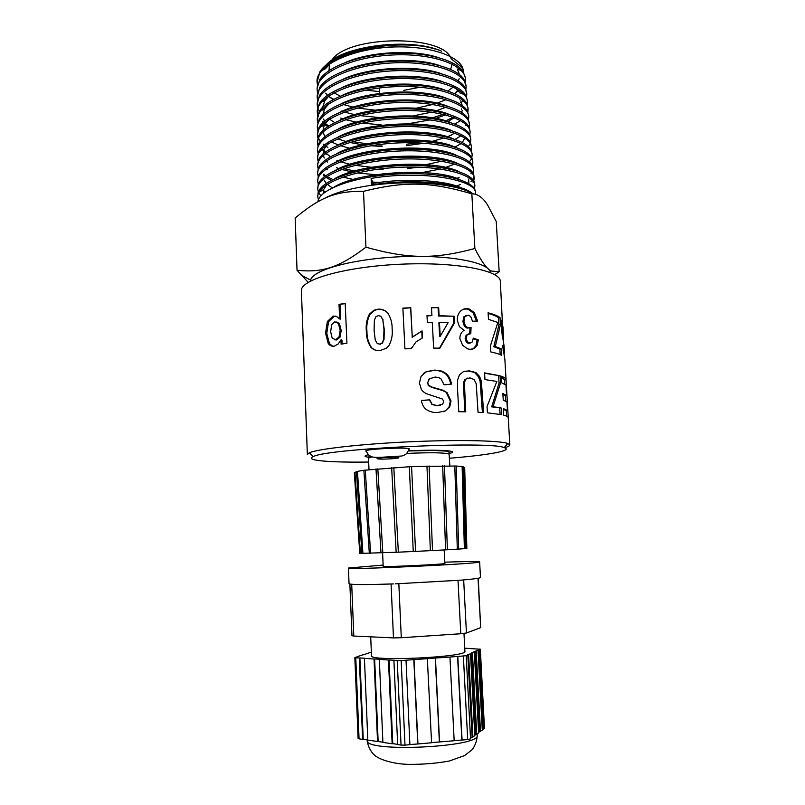 <?xml version="1.0" encoding="UTF-8"?>
<svg xmlns="http://www.w3.org/2000/svg" width="805" height="805" viewBox="0 0 805 805"><rect width="100%" height="100%" fill="white"/><g stroke="black" fill="none" stroke-linecap="round" stroke-linejoin="round"><path stroke-width="1.21" d="M317.452 84.847L317.079 82.1C315.087 65.104 355.096 47.002 398.767 46.881C365.873 46.589 332.878 56.42 322.02 68.878L320.068 71.373L317.079 82.1M317.1 81.023L317.643 84.123M317.512 92.464L317.13 89.657C316.053 74.1 349.249 57.588 389.982 55.122C430.715 52.476 465.149 64.581 465.451 79.061L465.26 81.858M445.517 99.89L437.095 103.131M432.869 104.449L416.356 108.162M374.919 110.154L357.702 108.041M353.093 107.125L343.282 104.499M328.39 96.369L333.693 99.287M433.08 102.939L434.348 102.557M455.791 92.645L458.297 90.683M465.32 77.612L462.915 71.172C455.167 59.731 425.261 51.681 391.914 53.442C358.557 55.153 328.108 66.453 319.837 79.484L317.12 88.208M317.573 100.001L317.18 97.224C316.093 81.869 349.44 65.507 390.355 63.032C431.259 60.375 465.843 72.299 466.105 86.588L465.914 89.446M460.359 98.331L459.575 99.035M445.92 107.236L436.451 110.748M431.691 112.147L412.925 115.94M379.256 117.55L359.775 115.588M354.623 114.642L344.409 112.066M341.984 111.291L341.29 111.06M323.519 101.5L322.755 100.786M431.933 110.627L433.513 110.174M466.115 86.588L463.861 79.192C456.475 67.721 426.308 59.57 392.427 61.351C358.567 63.052 327.685 74.473 319.666 87.493L317.18 97.224M319.313 111.412L317.854 108.363M317.633 107.618L317.22 104.811C316.154 89.637 349.632 73.456 390.727 70.961C431.832 68.304 466.518 80.037 466.779 94.135L466.568 96.982M445.608 114.884L435.676 118.385M430.283 119.865L407.863 123.799M381.127 124.795L362.079 123.135M356.293 122.159L345.587 119.653M342.9 118.838L340.676 118.094M432.516 117.822L443.324 114.31M466.719 93.481L464.716 87.101C457.612 75.64 427.032 67.439 392.649 69.28C358.245 71.051 327.092 82.603 319.434 95.634L317.22 104.147M317.693 115.216L317.271 112.408C316.174 97.435 349.823 81.406 391.099 78.91C432.376 76.234 467.222 87.795 467.443 101.702L467.222 104.549M449.381 120.79L447.781 121.495M445.296 121.042L453.336 117.299M461.084 112.036L462.503 110.708M467.333 100.373L465.622 95.121C458.941 83.64 428.069 75.368 393.142 77.22C358.225 79.001 326.619 90.653 319.293 103.674L317.261 111.11M317.754 122.823L317.311 120.015C316.234 105.234 350.004 89.385 391.482 86.87C432.939 84.203 467.906 95.564 468.118 109.279L467.876 112.157M327.665 126.657L324.596 124.503M322.906 121.615L323.439 122.098M325.2 123.517L328.561 125.761M444.843 128.72L445.507 128.468M455.006 124.051L459.283 121.334M467.534 111.422L467.997 108.242M467.977 107.779L466.467 103.05C460.078 91.599 428.874 83.277 393.454 85.189C358.034 87 326.136 98.763 319.112 111.744L317.311 120.015M317.814 130.48L317.371 127.643C316.264 113.052 350.205 97.375 391.854 94.859C433.503 92.172 468.611 103.352 468.782 116.866L468.52 119.724M466.125 124.564L465.371 125.489M451.867 134.817L447.389 136.739M444.159 137.947L429.588 142.083M424.185 143.199L406.424 145.655M382.113 146.409L370.964 145.755M362.31 144.779L349.742 142.455M346.039 141.519L338.754 139.235M348.354 140.684L349.45 140.945M352.56 141.65L370.23 144.266M377.424 144.789L382.043 144.981M406.354 144.226L417.775 142.847M424.718 141.66L428.3 140.925M444.28 136.427L445.155 136.105M468.671 115.538L467.343 111.06C461.386 99.599 429.82 91.227 393.836 93.159C357.853 95.02 325.562 106.894 318.951 119.865L317.351 126.305M317.381 126.717L318.055 129.716M317.874 138.088L317.412 135.28C316.315 120.891 350.396 105.395 392.236 102.859C434.066 100.162 469.305 111.15 469.456 124.463L469.184 127.371M331.237 141.911L338.211 144.89M340.394 145.655L349.682 148.261M369.404 151.4L374.124 151.793M443.615 144.145L444.742 143.753M455.046 139.386L461.013 135.783M469.426 124.081L468.188 119.019C462.563 107.608 430.745 99.186 394.249 101.158C357.782 103.03 325.14 114.984 318.83 127.904L317.412 135.28M317.432 134.244L318.116 137.353M318.438 138.128L320.35 141.187M317.945 145.786L317.452 142.928C316.355 128.74 350.588 113.425 392.609 110.879C434.64 108.172 469.989 118.969 470.13 132.08L469.828 134.958M323.137 144.065L324.294 145.011M325.854 146.148L327.887 147.456M442.81 151.883L444.199 151.431M455.006 147.073L461.285 143.451M470.08 131.537L469.013 127.019C463.831 115.618 431.611 107.166 394.571 109.178C357.511 111.1 324.546 123.165 318.669 136.055L317.452 142.928M317.472 141.932L318.206 145.011M318.005 153.423L317.512 150.585C316.385 136.619 350.779 121.464 392.991 118.919C435.193 116.202 470.704 126.798 470.794 139.708L470.482 142.616M470.231 143.401L468.379 146.661M446.242 159.732L444.873 160.185M441.663 161.181L421.407 165.649M410.62 167.038L407.481 167.329M376.378 167.812L355.045 165.337M349.934 164.29L340.475 161.745M338.08 160.93L336.923 160.517M326.085 153.725L327.736 154.761M441.865 159.652L443.575 159.128M470.673 138.249L469.858 135.019C465.079 123.668 432.607 115.165 395.014 117.208C357.45 119.15 324.073 131.285 318.579 144.115L317.492 149.136M318.73 162.65L318.357 161.886M318.076 161.131L317.542 158.263C316.446 144.498 350.97 129.545 393.373 126.969C435.767 124.252 471.388 134.646 471.489 147.345L471.156 150.183M454.674 164.029L445.668 167.44M440.506 168.98L416.759 173.618M382.003 175.289L357.178 172.964M351.463 171.908L341.582 169.412M338.895 168.557L336.44 167.681M326.327 161.302L327.514 162.036M343.836 168.617L354.411 171.052M382.204 173.87L383.371 173.9M407.763 173.145L416.386 172.23M471.428 146.741L470.653 142.988C466.276 131.688 433.452 123.175 395.366 125.268C357.249 127.24 323.6 139.456 318.458 152.205L317.552 158.263M318.136 168.819L317.603 165.951C316.466 152.397 351.171 137.625 393.756 135.049C436.32 132.312 472.102 142.505 472.153 154.993L471.78 157.921M471.499 158.716L469.466 162.006M444.964 175.158L442.941 175.762M379.125 182.433L372.655 182.051M355.408 179.948L342.779 177.09M340.354 176.365L339.77 176.184M326.599 168.909L327.343 169.352M472.032 153.644L471.478 151.028C467.574 139.758 434.448 131.215 395.748 133.328C357.068 135.351 323.016 147.647 318.357 160.336L317.593 165.951M318.206 176.516L317.643 173.659C316.526 160.316 351.362 145.735 394.138 143.139C436.904 140.402 472.797 150.384 472.837 162.66L472.434 165.609M459.081 177.352L456.817 178.398M331.328 180.32L326.035 177.462M324.626 176.506L323.258 175.47M323.499 174.192L325.653 175.752M326.87 176.516L332.868 179.545M454.171 178.006L454.875 177.724M472.787 162.167L472.243 158.988C468.731 147.798 435.314 139.265 396.13 141.428C356.947 143.461 322.594 155.808 318.297 168.396L317.643 173.035M318.277 184.275L317.693 181.377C316.556 168.245 351.564 153.856 394.51 151.26C437.467 148.502 473.501 158.283 473.511 170.338L473.088 173.276M469.707 178.247L468.409 179.414M460.219 184.516L456.747 186.096M453.758 185.784L454.684 185.432M473.39 168.959L473.038 167.038C470.05 155.898 436.31 147.335 396.513 149.529C356.716 151.622 322.01 164.039 318.196 176.547L317.693 181.377M320.893 195.857L318.7 192.757M318.347 191.982L317.744 189.105C316.607 176.194 351.755 161.996 394.903 159.39C438.041 156.623 474.205 166.192 474.185 178.036L473.743 181.014M473.41 181.799L473.099 182.383M325.331 191.962L323.419 190.594M473.27 180.27L474.065 177.08M474.195 178.036L473.793 174.997C471.197 163.958 437.165 155.415 396.855 157.659C356.565 159.782 321.537 172.24 318.156 184.627L317.744 189.105M472.756 193.834C462.02 183.077 412.885 178.026 371.367 184.969L371.145 178.408C420.955 169.885 477.234 179.465 475.544 193.462L475.544 194.287M475.423 192.013L475.302 191.027C473.672 180.159 439.067 171.646 397.6 173.971C356.152 176.174 320.481 188.712 318.066 200.878M365.42 90.261L379.598 91.508M403.748 90.371L420.23 87.161M450.619 69.361L452.199 64.138M462.754 67.952L451.132 58.765C443.827 34.082 346.985 35.118 331.751 60.355M329.446 64.511L329.014 70.629M323.62 198.805C333.984 193.019 349.38 188.601 369.797 185.553C387.235 183.127 404.744 182.302 422.333 183.077C445.98 184.405 463.006 188.008 473.421 193.884M325.975 65.225C342.014 45.563 410.711 37.141 441.603 51.188C411.999 38.147 343.594 46.64 324.033 66.885M398.767 46.881C431.239 46.64 458.206 56.119 462.744 67.952L463.761 72.52M471.841 193.824C430.705 181.809 405.156 180.984 363.508 191.328L365.943 247.205C408.829 259.18 434.75 259.25 474.88 248.504L471.841 193.824C477.737 193.804 483.04 197.628 487.76 205.305L496.252 221.546L499.16 271.738L494.693 274.656M474.88 248.504C481.4 261.454 486.824 268.961 491.151 270.993L499.16 271.738M363.508 191.328C335.293 190.876 319.293 197.859 295.163 218.034L297.035 270.299C322.131 272.754 338.462 268.035 365.943 247.205M308.194 282.344L297.035 270.299M318.428 199.761L317.784 196.843C316.647 184.154 351.946 170.157 395.285 167.531C438.624 164.763 474.91 174.121 474.87 185.744L474.387 188.702M473.914 187.998L474.236 187.273M474.829 185.241L474.558 183.047C472.515 172.079 438.212 163.536 397.328 165.8C356.434 167.943 321.064 180.451 318.096 192.727L317.784 196.843M461.366 187.937C445.819 180.26 406.253 177.794 373.178 183.309L371.367 184.969M434.68 48.884C410.661 41.759 371.075 43.873 346.925 53.955M330.342 63.474L325.441 68.757L322.01 70.427M333.894 92.837L340.354 96.137M437.528 95.926L438.172 95.664M447.842 90.955L453.296 87.031M458.287 80.923L459.182 78.659M459.544 74.634L457.321 69.059L461.295 70.558M437.97 57.437C413.649 49.367 370.501 51.44 345.506 62.398M325.703 93.219L327.474 95.242M328.42 96.137L333.069 99.629M415.732 109.098L419.566 108.393M436.954 103.614L437.809 103.302M454.704 93.702L457.834 90.18M439.741 65.567C415.189 57.075 369.968 59.248 344.59 70.649M436.28 111.321L437.346 110.939M441.281 73.647C416.457 64.803 369.173 67.097 343.564 78.96M464.254 94.577L459.967 92.867L455.419 88.057M442.951 81.788C418.016 72.571 368.64 74.946 342.779 87.212M329.185 95.624L324.737 100.877L322.745 107.075M323.439 111.402L324.375 113.404M329.456 119.12L334.709 122.581M447.691 121.666L454.352 117.681M461.346 109.852L461.718 108.876M462.231 105.505L460.792 100.756M444.481 89.898C419.365 80.349 367.905 82.835 341.853 95.513M328.993 103.614L324.576 108.906L322.805 114.853M323.509 119.009L324.536 121.122M446.03 98.039C420.864 88.137 367.221 90.734 341.038 103.815M432.044 142.354L434.388 141.72M447.278 137.112L454.694 133.097M447.56 106.18C422.363 95.976 366.627 98.653 340.304 112.076M328.47 119.764L324.324 124.986L322.906 130.48M323.016 131.909L324.646 136.206M446.976 144.86L447.691 144.548M449.009 114.32C423.782 103.795 365.782 106.632 339.438 120.428M446.574 152.628L447.489 152.256M462.342 142.485L464.455 138.742M450.528 122.491C425.392 111.674 365.188 114.582 338.774 128.699M324.385 150.696L325.311 152.115M326.106 153.101L330.322 156.814M367.13 168.064L371.548 168.527M379.064 169.07L383.16 169.231M407.541 168.507L418.922 167.148M426.167 165.911L430.323 165.035M446.071 160.416L447.228 159.974M451.877 130.631C426.801 119.553 364.393 122.602 338.02 137.021M327.806 143.984L323.982 149.177L323.077 153.976M323.288 155.365L324.294 158.032M370.069 175.671L375.512 176.124M453.386 138.822C428.451 127.452 363.639 130.601 337.305 145.353M339.408 176.345L339.911 176.537M444.732 176.054L446.423 175.47M454.674 146.963C429.9 135.391 362.944 138.661 336.711 153.644M456.133 155.174C431.571 143.33 362.069 146.721 335.967 162.016M323.992 179.968L326.267 183.309M327.222 184.265L332.304 187.887M456.636 186.508L457.16 186.247M457.391 163.335C433.06 151.31 361.324 154.822 335.403 170.318M468.882 182.805L468.741 180.411M458.79 171.546C434.791 159.299 360.549 162.932 334.779 178.65M326.78 184.546L323.66 189.537L323.469 193.391M460.047 179.726C436.33 167.309 359.624 171.083 334.156 187.012M371.145 178.408L373.178 183.309M366.245 451.394L365.792 451.072C364.474 448.938 410.55 446.835 409.403 449.079L408.99 449.432M310.539 281.026C310.317 270.762 350.427 259.029 399.491 256.775C448.556 254.4 489.591 262.299 490.336 272.543M368.68 462.05C345.516 462.342 328.722 461.829 318.287 460.5C311.314 459.534 309.623 458.246 313.236 456.636L309.251 452.833L307.349 454.463L301.412 290.796C299.963 279.798 344.47 266.807 399.844 264.251C455.217 261.585 500.75 270.329 500.338 281.408L502.592 326.538M309.251 452.833C317.371 449.029 359.744 444.129 408.226 441.854C456.697 439.56 499.342 440.456 507.784 443.475L509.837 444.913C509.837 445.809 508.056 446.745 504.473 447.731M313.236 456.636C325.693 448.606 491.01 440.808 504.172 447.63C513.942 450.579 487.81 455.187 449.492 458.236M369.002 469.647L368.509 458.136L371.84 456.807M406.686 453.426C430.665 452.38 444.793 452.591 449.089 454.06L449.884 465.833M375.241 340.012L377.173 343.413L379.668 344.087L382.113 342.97L383.663 339.599L383.975 329.376L382.788 319.645L380.825 316.254L378.32 315.6L375.895 316.737L374.385 320.108L374.084 330.281L375.241 340.012M501.575 382.727L501.193 376.197C504.232 377.303 505.852 378.491 506.043 379.769L508.247 417.704C508.086 416.769 506.566 415.913 503.699 415.139L503.306 408.538L507.442 410.48L506.949 401.997L503.236 400.045L502.853 393.504L506.566 395.557L505.963 385.182L501.575 382.727M481.31 380.956L483.644 412.542L478.039 412.23L476.198 383.673L474.155 379.588L469.999 377.837L465.924 379.044L464.384 382.456L465.733 411.808L458.79 411.707L457.602 390.274L457.602 379.95L459.424 374.919L463.247 371.779L469.416 370.874L476.037 372.665L479.518 376.388L481.31 380.956L480.102 381.168L482.406 412.472M509.837 444.913L504.866 359.322L502.521 345.405L503.628 346.241L504.494 352.912L504.091 345.989L501.374 329.165L501.364 323.369L501.907 320.048L502.632 320.964M503.034 327.776L502.904 326.518L502.582 327.092L502.592 330.412L503.618 342.779M503.91 352.801L504.655 358.487M467.514 308.687L469.426 309.11L474.316 312.592L477.617 321.054L472.485 321.255L470.845 316.798L468.631 315.168L464.898 316.476L463.871 321.205L465.371 325.874L467.685 327.645L471.066 327.524L470.784 333.673L467.222 334.689L466.145 338.382L467.272 341.682L469.818 343.081L472.273 341.954L473.29 338.11L478.311 339.881L477.124 345.446L474.387 348.525L470.009 349.37L467.433 348.796L462.573 345.244L459.846 338.422C459.947 334.578 461.376 331.881 464.143 330.332L459.414 326.709L457.321 320.39C457.2 316.878 458.115 313.97 460.068 311.656C462.201 309.382 464.686 308.396 467.514 308.687L466.467 308.989L468.329 309.402L473.159 312.873L476.379 321.094M411.355 348.585L404.935 348.867L402.882 308.094L410.761 307.772L412.261 337.053L422.062 330.885L422.434 337.949L415.984 341.894L411.355 348.585M392.136 328.843C392.77 334.769 391.703 340.374 388.926 345.657L386.38 348.213L379.98 350.557C376.317 350.879 373.268 349.762 370.833 347.197C367.754 342.447 366.255 337.084 366.325 331.127C365.712 325.23 366.718 319.605 369.324 314.242L373.902 310.247L378.008 309.18C381.832 308.889 385.052 310.126 387.698 312.904C390.767 317.673 392.246 322.986 392.136 328.843M431.913 315.6L431.48 307.48L438.665 307.591L439.107 315.691L454.121 316.254L454.493 322.976L439.912 348.132L433.643 348.112L432.275 322.403L427.354 322.413L426.992 315.6L431.913 315.6L427.012 315.922M488.474 319.354L488.092 312.793C493.666 314.222 497.651 315.822 500.046 317.583L500.458 324.506L495.286 346.522L501.354 348.907L501.736 355.387C499.382 354.109 495.739 352.962 490.788 351.936L490.436 345.788L497.852 322.493L488.474 319.354M339.016 304.431L345.194 303.223L346.935 343.182L341.129 344.168L340.948 339.911L338.17 344.007L334.317 346.14C331.861 346.542 329.829 345.677 328.239 343.524L325.532 333.22L327.353 321.507L333.099 316.083L336.349 316.325L339.64 318.921L339.016 304.431L345.214 303.636M434.921 370.069L442.086 371.165L446.352 373.641C449.18 376.519 450.87 380.01 451.444 384.096L444.119 384.83L441.039 378.903L439.037 377.716L435.213 377.042L429.447 378.813L427.656 382.808L428.632 385.263L431.641 386.984L443.203 390.304L447.137 392.699L451.031 400.94L449.733 406.797L445.235 410.973L437.648 412.512C433.513 412.774 429.649 411.737 426.066 409.383C423.339 407.008 421.82 404.019 421.498 400.427L429.709 399.823L432.194 404.331L437.357 405.629L442.67 404.07L443.766 401.514L442.478 399.028L426.137 393.605L423.39 391.794L421.397 389.55L419.425 383.059L421.045 376.398L426.298 371.689L434.921 370.069L441.432 371.397L445.688 373.892C448.435 376.73 450.096 380.151 450.669 384.176M484.962 379.578L484.58 372.876L500.126 375.834L500.539 382.908L493.052 406.676L501.213 408.004L501.596 414.635L487.397 412.824L487.035 406.545L496.846 381.439L484.962 379.578M440.214 336.289L448.073 322.714L439.47 322.483L440.214 336.289L439.621 336.581L438.886 322.795L439.47 322.483M335.584 339.801L339.016 336.943L340.183 330.261L338.372 323.369L334.729 321.799L331.62 324.646L330.664 331.881L332.224 338.301L336.691 339.972L340.062 337.124L341.209 330.452L340.183 330.261M484.6 373.248L500.126 375.834M498.647 375.995L499.06 383.069L500.539 382.908M499.06 383.069L491.684 406.847L493.052 406.676M491.684 406.847L501.213 408.004M499.734 408.155L500.096 414.344M445.688 373.892L446.352 373.641M430.172 378.34L429.447 378.813M429.055 379.054L427.656 382.808M427.304 383.049L428.632 385.263M428.26 385.504L431.641 386.984M431.228 387.215L442.529 390.495L447.137 392.699M446.473 392.921L450.307 401.152L451.031 400.94M450.307 401.152L449.039 406.998L449.733 406.797M449.039 406.998L445.235 410.973M444.612 411.174L443.142 411.727M421.538 400.608L429.709 399.823M429.337 400.035L432.194 404.331M431.772 404.543L437.357 405.629M436.863 405.831L440.365 405.227M423.309 373.601L426.298 371.689M425.956 371.94L434.438 370.32M340.062 337.124L339.016 336.943M341.209 330.452L339.428 323.57L338.372 323.369M339.428 323.57L336.651 321.97M334.95 339.821L336.691 339.972M342.135 343.987L341.964 340.102L340.948 339.911M332.686 346.19L329.456 343.665L328.239 343.524M329.456 343.665L326.78 333.361L325.532 333.22M326.78 333.361L328.571 321.668L327.353 321.507M328.571 321.668L334.226 316.274L333.099 316.083M334.226 316.274L335.735 316.134M340.042 304.652L340.666 319.132L339.64 318.921M488.122 313.397C492.901 314.715 496.383 316.164 498.547 317.744L500.046 317.583M498.547 317.744L498.949 324.656L500.458 324.506M498.949 324.656L493.857 346.724L495.286 346.522M493.857 346.724L499.855 349.058L501.354 348.907M499.855 349.058L500.177 354.643M431.5 307.822L438.665 307.591M438.081 307.923L438.514 316.013L439.107 315.691M438.514 316.013L454.121 316.254M453.296 316.566L453.668 323.288L454.493 322.976M453.668 323.288L439.5 348.122M374.546 349.873L370.833 347.197M371.387 347.438C368.348 342.689 366.869 337.335 366.939 331.378L366.325 331.127M366.939 331.378C366.335 325.492 367.311 319.867 369.877 314.524L369.324 314.242M369.877 314.524L374.416 310.529L378.008 309.18M378.42 309.492C382.103 309.19 385.233 310.388 387.799 313.075M377.696 343.715L379.668 344.087M380.081 344.349L382.113 342.97M382.476 343.232L383.663 339.599M384.005 339.871L384.297 329.658L382.788 319.645M383.13 319.937L380.825 316.254M402.903 308.426L410.761 307.772M410.631 308.104L412.261 337.053M412.12 337.355L422.062 330.885M421.77 331.187L422.122 338.08M411.798 347.498L411.375 348.535M473.159 312.873L474.316 312.592M466.135 315.329L464.898 316.476M463.891 316.778L462.885 321.497L463.871 321.205M462.885 321.497L464.364 326.166L465.371 325.874M464.364 326.166L466.659 327.927L468.44 327.826M467.383 328.108L471.066 327.524M469.979 327.806L469.718 333.622M468.399 333.904L467.222 334.689M466.196 334.961L465.139 338.664L466.145 338.382M465.139 338.664L466.246 341.944L467.272 341.682M466.246 341.944L467.896 343.161L469.818 343.081M468.762 343.343L470.221 343.071M473.249 338.744L477.124 340.133L478.311 339.881M477.124 340.133L475.956 345.697L477.124 345.446M475.956 345.697L473.26 348.776L474.387 348.525M473.26 348.776L471.951 349.33M463.418 309.2L466.467 308.989M501.374 325.482L502.602 325.421M501.294 327.192L502.582 327.092M501.465 330.503L502.592 330.412M501.686 332.908L502.813 332.817M501.958 335.001L503.175 334.91M502.592 346.321L503.628 346.241M503.065 350.829L504.071 350.759M503.387 352.842L504.443 352.771M501.857 320.199L502.531 320.149M467.544 378.098L465.924 379.044M464.948 379.276L463.439 382.687L464.384 382.456M463.439 382.687L464.777 411.788M464.797 371.276L469.416 370.874M468.379 371.115L476.037 372.665M474.9 372.896L478.331 376.609L479.518 376.388M478.331 376.609L480.102 381.168M501.243 376.961L504.514 379.859L506.043 379.769M504.514 379.859L504.765 384.166M505.429 395.637L505.741 401.091M506.295 410.55L506.617 416.165M503.346 409.171L505.902 410.58L507.442 410.48M502.894 394.249L505.037 395.668L506.566 395.557M354.844 657.554L358.114 738.457L359.06 738.849L355.77 657.765L354.844 657.554L358.336 656.508M355.77 657.765L359.292 658.007L362.622 739.372L359.06 738.849M382.888 742.18L367.825 740.147L364.434 658.359L365.037 658.279L359.895 657.927L363.226 739.252L362.622 739.372M367.815 739.936L363.226 739.252M401.041 745.098L404.996 745.128L401.162 660.553L397.237 660.613L401.041 745.098L397.66 744.595L393.907 660.382L394.52 660.301L389.067 659.929L392.76 743.639L392.146 743.77L382.898 742.391L379.326 659.386L379.94 659.295L374.637 658.933L378.149 741.475M401.162 660.553L406.022 660.211L409.896 744.685L404.996 745.128M397.65 744.373L392.76 743.639M406.022 660.211L414.012 659.637L417.946 743.971L431.581 742.753L427.334 658.591L449.945 657.051L454.171 740.741L431.571 742.602M417.946 743.971L409.886 744.534M463.368 656.085L467.695 739.533L470.543 738.899L466.196 655.662L457.793 656.488L462.08 740.037L454.161 740.59M466.196 655.662L470.543 738.899M467.695 739.533L462.08 740.037M484.479 728.485L480.333 649.192L484.479 728.485L482.255 729.572M474.326 651.97L478.623 732.862L476.731 734.271L472.424 652.835L473.561 651.98L478.009 650.299L482.286 730.125L478.593 732.309M476.731 734.271L474.789 735.136M472.927 737.118L468.591 654.576L470.502 653.71L474.819 735.7L470.925 738.014M469.707 648.568L480.333 649.192M478.019 578.292L480.676 627.638L478.24 578.252M480.676 627.638L466.447 633.002L463.67 579.932M458.015 580.405L460.782 633.746L466.447 633.002M460.782 633.746L401.293 637.741L398.837 583.716M391.069 583.997L393.474 637.902L401.293 637.741M393.474 637.902L353.808 636.041L351.704 584.269M349.873 584.048L351.956 635.719L353.808 636.041M462.211 580.063L460.953 580.163L462.211 580.063C474.276 579.006 480.364 578.151 480.474 577.517L479.629 561.87C478.311 561.327 466.699 561.427 444.793 562.172M395.507 583.846L460.953 580.163M350.195 584.108L350.195 584.108C355.418 584.752 369.938 584.682 393.756 583.907M383.14 565.07L348.424 568.058L349.058 583.716L349.893 584.058M359.895 657.927L359.292 658.007M364.434 658.359L374.033 659.023L377.545 741.596M374.637 658.933L374.033 659.023M379.326 659.386L388.463 660.009L392.146 743.77M389.067 659.929L388.463 660.009M393.907 660.382L397.237 660.613M413.82 659.557L417.755 743.84M427.536 658.661L414.012 659.637M435.253 658.017L439.359 741.908M435.455 658.088L439.56 742.039M449.945 657.051L457.582 656.407L461.859 739.906M468.591 654.576L466.618 655.471M467.816 654.586L472.133 737.118M472.424 652.835L470.502 653.71M471.66 652.845L475.956 734.271M475.443 651.134L479.72 731.463M476.208 651.114L480.484 731.473M478.009 650.299L479.086 649.484L483.342 728.767M479.086 649.484L479.84 649.464L484.097 728.767M469.697 648.468L464.747 648.206M363.478 654.787L371.347 652.11M363.478 654.616L358.326 656.327M382.596 552.834L383.19 566.348C381.369 567.354 446.765 564.275 444.853 563.44L444.169 549.936M370.702 636.836L371.497 655.703C368.65 661.871 468.319 657.162 464.908 651.295L463.982 633.455M348.424 568.058C343.685 570.232 484.55 563.591 479.629 561.87M364.011 470.261L411.576 466.558L456.012 466.025M458.508 549.091L457.3 549.161L454.805 465.974M456.183 466.035L463.086 466.608L465.34 548.618L458.679 549.08M463.096 466.779L464.143 467.383M464.143 467.514L464.686 467.544L466.86 548.376L466.316 548.416L464.143 467.343M393.816 467.534L398.344 552.18L359.775 553.427L354.321 472.646L354.925 472.545M354.945 472.535L356.454 471.66M361.918 553.518L356.454 471.539L363.87 470.281L369.314 553.317M376.005 468.923L380.976 552.894L375.985 468.913M462.12 466.578L464.374 548.668M444.481 465.763L447.379 549.765L444.461 465.773M442.69 465.773L445.578 549.855L457.3 549.161M445.578 549.855L432.506 550.55L429.105 465.954M432.506 550.55L430.363 550.66L426.962 466.004M430.363 550.66L415.551 551.385L411.576 466.558M415.551 551.385L413.257 551.495L409.292 466.669M398.344 552.18L413.257 551.495M391.653 467.675L396.161 552.27M465.34 548.577L466.316 548.416M382.808 552.824L377.817 468.752M370.602 553.266L365.279 470.09M362.934 553.468L357.45 471.398M369.706 457.361C363.92 456.757 363.488 455.872 368.398 454.704M408.477 450.84C439.691 449.291 461.788 450.901 449.16 453.436M437.628 388.916L438.151 388.684M502.401 337.647L503.598 337.567M481.199 391.351L482.416 391.15M463.529 389.55L464.475 389.328M391.472 458.77C378.078 459.705 370.652 458.508 384.408 457.562C398.223 456.596 405.076 457.854 391.472 458.77M477.164 735.186C477.093 742.874 472.867 749.173 471.599 750.159L464.596 755.563L449.281 761.017C436.401 763.382 422.776 764.498 408.397 764.358C392.709 764.015 378.501 759.316 374.134 754.758C372.785 753.893 367.986 748.026 367.191 740.369C363.88 752.826 481.632 747.271 477.164 735.186L477.103 733.999M317.12 88.168L317.13 89.184M465.31 77.572L465.441 79.061M317.261 110.909L317.271 112.408M467.313 100.202L467.443 101.702M467.987 107.779L468.067 108.695M317.351 126.133L317.361 127.643M468.651 115.367L468.782 116.866M317.492 149.076L317.502 150.585M470.673 138.198L470.804 139.708M472.022 153.483L472.153 154.993M473.38 168.829L473.491 170.086M475.423 191.942L475.554 193.462M378.964 77.632L379.004 78.467M379.437 87.997L379.688 93.471M382.989 165.629L383.059 166.977M383.361 173.729L383.432 175.128M406.143 139.859L406.203 141.096M310.67 280.14L300.889 274.867M320.722 110.909L324.576 108.906M320.289 127.13L324.324 124.986M319.696 151.521L323.982 149.177M318.961 192.234L323.66 189.537M474.839 186.891L473.642 187.645M474.115 179.545L473.179 180.139M472.424 180.602L471.046 181.457M473.38 172.159L472.676 172.602M471.961 173.035L470.895 173.689M472.666 164.804L472.153 165.116M463.61 100.907L462.593 101.48M461.476 102.124L460.551 102.648M504.172 447.63L507.784 443.475M368.68 457.854L369.274 455.459M408.417 450.981L433.613 450.428L445.507 451.052C448.154 451.434 449.381 452.068 449.17 452.974L449.089 454.06M503.628 338.06L503.024 327.655M442.529 390.495L443.203 390.304M441.432 371.397L442.086 371.165M337.486 339.67L336.42 339.489M333.622 316.516L332.435 316.345M374.416 310.529L373.902 310.247M466.659 327.927L467.685 327.645M467.896 343.161L468.933 342.89M468.329 309.402L469.426 309.11M503.326 352.499L504.363 352.429M501.676 320.833L502.622 320.782M501.445 326.619L501.314 324.435M472.495 371.799L473.632 371.578M366.044 450.79C369.626 457.17 369.173 454.976 370.843 456.405C372.111 456.938 373.138 457.622 381.329 457.29L401.916 456.002C405.227 454.533 406.294 455.419 409.131 448.828M367.191 740.369L367.171 739.835M456.183 465.994L458.679 549.101M360.419 553.417L354.945 472.495"/></g></svg>
